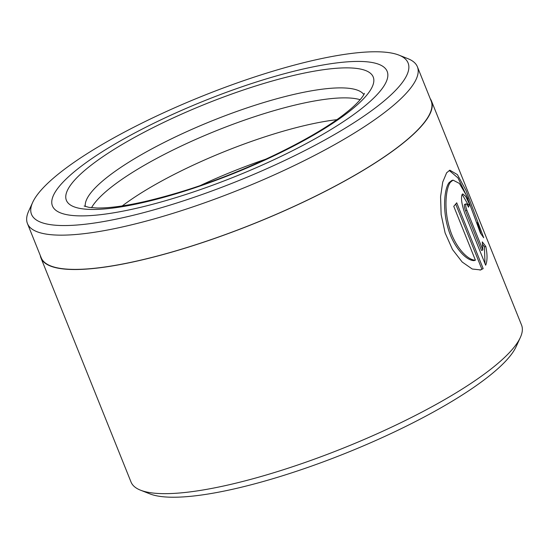 <?xml version="1.0" encoding="UTF-8"?>
<svg xmlns="http://www.w3.org/2000/svg" width="549" height="549" viewBox="0 0 549 549"><rect width="100%" height="100%" fill="white"/><g stroke="black" fill="none" stroke-linecap="round" stroke-linejoin="round"><path stroke-width="0.82" d="M32.7 202.341L28.672 211.125A210.143 47.633 -21.9 0 0 27.45 223.56L41.209 257.79A210.143 47.633 -21.9 0 0 187.188 247.441A210.143 47.633 -21.9 0 0 431.171 101.03L417.405 66.8A210.143 47.633 -21.9 0 0 407.921 58.668L398.931 55.12A202.931 45.992 -21.9 0 0 267.13 72.969A202.931 45.992 -21.9 0 0 32.7 202.341A202.931 45.992 -21.9 0 0 172.489 204.352A202.931 45.992 -21.9 0 0 358.271 119.908A202.931 45.992 -21.9 0 0 398.931 55.12M27.45 223.56A210.143 47.633 -21.9 0 0 173.429 213.204A210.143 47.633 -21.9 0 0 417.405 66.8M475.413 260.205L474.055 260.631C465.916 260.651 453.021 246.501 447.915 227.643C442.432 209.018 444.422 188.664 449.075 182.639L451.69 180.546L453.042 180.127L450.434 182.213C445.774 188.232 443.818 208.599 449.295 227.19C454.407 246.055 467.268 260.212 475.413 260.205L453.762 206.342A210.445 47.694 -21.9 0 0 456.713 202.801L483.175 268.619L480.698 269.936L472.243 269.017L462.176 262.01L452.506 249.534L445.122 232.948L441.135 214.481L440.572 196.727L442.714 182.131L446.639 172.777L449.837 170.19L457.399 174.623L466.046 190.517L483.703 237.765L480.416 233.099L466.643 195.76L459.383 183.435L453.042 180.127M480.004 270.122L483.175 268.619M482.873 250.015L481.514 250.44L465.552 210.734C464.461 207.762 464.111 205.662 464.481 204.448L465.847 204.022C465.47 205.244 465.827 207.337 466.911 210.308L482.873 250.015L482.276 241.883L485.803 246.474C487.478 254.633 487.43 260.885 485.659 265.222L464.893 213.561C461.743 204.612 460.803 198.285 462.052 194.586L462.745 193.893L465.724 196.439L469.525 204.249A210.445 47.694 158.1 0 1 468.455 207.206C467.274 204.42 466.403 203.363 465.847 204.022M520.328 337.511L516.129 346.659A202.931 45.992 158.1 0 1 281.706 476.031A202.931 45.992 158.1 0 1 149.898 493.88L140.537 490.188A210.445 47.694 -21.9 0 0 277.224 471.673A210.445 47.694 -21.9 0 0 520.328 337.511A210.445 47.694 -21.9 0 0 521.55 325.056L431.445 100.92A210.445 47.694 -21.9 0 0 430.217 98.669M261.866 80.264A180.381 40.887 -21.9 0 0 52.443 205.937A180.381 40.887 -21.9 0 0 177.746 197.05A180.381 40.887 -21.9 0 0 387.169 71.377A180.381 40.887 -21.9 0 0 261.866 80.264A180.381 40.887 -21.9 0 0 52.443 205.937A180.381 40.887 -21.9 0 0 177.746 197.05A180.381 40.887 -21.9 0 0 387.169 71.377A180.381 40.887 -21.9 0 0 261.866 80.264M40.262 255.429A210.445 47.694 -21.9 0 0 40.935 257.906A210.445 47.694 -21.9 0 0 187.12 247.537A210.445 47.694 -21.9 0 0 431.445 100.92M40.935 257.906L131.033 482.043A210.445 47.694 -21.9 0 0 140.537 490.188M485.007 263.595L484.431 246.899L482.626 244.497M484.431 246.899L485.803 246.474M467.81 205.765A208.943 47.358 -21.9 0 0 468.153 204.674L469.525 204.249M468.153 204.674L462.148 194.415M481.102 234.046L477.301 222.592M468.125 198.958L457.955 177.897L449.226 170.458M481.816 269.037L455.697 204.07M200.591 185.404A150.316 34.072 158.1 0 1 266.032 159.1M122.269 205.916A150.316 34.072 158.1 0 1 272.688 134.354A150.316 34.072 158.1 0 1 336.763 119.689M91.546 207.7A150.316 34.072 158.1 0 1 264.33 113.568A150.316 34.072 158.1 0 1 360.165 99.719M465.552 210.734L466.911 210.308M258.366 85.136A165.352 37.476 158.1 0 1 368.955 92.314A165.352 37.476 158.1 0 1 181.252 192.184A165.352 37.476 158.1 0 1 70.656 184.999A165.352 37.476 158.1 0 1 258.366 85.136M363.843 94.545A150.316 34.072 -21.9 0 0 260.322 103.583A150.316 34.072 -21.9 0 0 85.315 206.506M364.337 93.378C364.886 93.001 361.578 100.604 346.261 112.614C314.529 138.348 243.571 172.715 182.254 191.416C145.259 202.663 116.903 208.195 97.187 208.002L89.082 207.385L84.148 206.012"/></g></svg>
